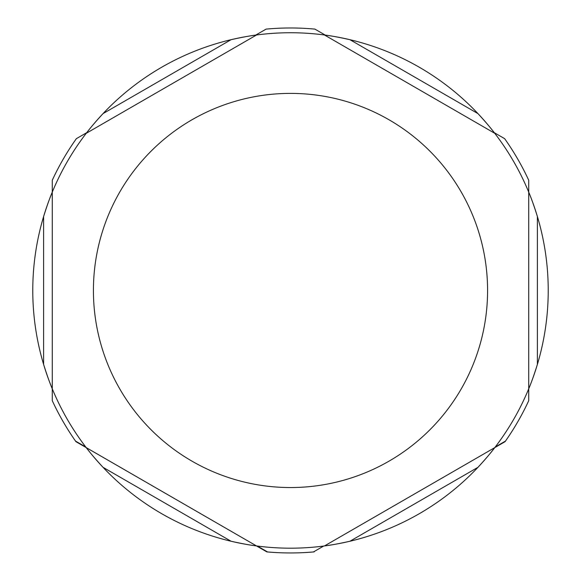 <?xml version="1.0" encoding="UTF-8"?>
<svg xmlns="http://www.w3.org/2000/svg" width="581" height="581" viewBox="0 0 581 581"><rect width="100%" height="100%" fill="white"/><g stroke="black" fill="none" stroke-linecap="round" stroke-linejoin="round"><path stroke-width="0.87" d="M86.235 447.624L256.533 545.944C250.237 545.196 241.747 543.627 231.071 541.245A257.724 257.724 0 0 1 103.033 467.32C95.633 459.273 90.033 452.701 86.235 447.624L256.533 545.944A257.724 257.724 0 0 1 231.071 541.245L103.033 467.32A257.724 257.724 0 0 1 52.268 388.791C49.763 382.959 46.879 374.825 43.604 364.389A257.724 257.724 0 0 1 43.604 216.546C46.879 206.11 49.763 197.976 52.268 192.144A257.724 257.724 0 0 1 86.235 133.31C90.033 128.234 95.633 121.661 103.033 113.615A257.724 257.724 0 0 1 231.071 39.69C241.747 37.307 250.237 35.739 256.533 34.991L86.235 133.31A257.724 257.724 0 0 1 103.033 113.615L231.071 39.69A257.724 257.724 0 0 1 256.533 34.991L86.235 133.31M324.467 545.944L494.765 447.624C490.967 452.701 485.367 459.273 477.967 467.32A257.724 257.724 0 0 1 349.929 541.245C339.253 543.627 330.763 545.196 324.467 545.944L494.765 447.624A257.724 257.724 0 0 1 477.967 467.32L349.929 541.245A257.724 257.724 0 0 1 256.533 545.944M528.732 388.791L528.732 192.144C531.237 197.976 534.121 206.11 537.396 216.546A257.724 257.724 0 0 1 537.396 364.389C534.121 374.825 531.237 382.959 528.732 388.791L528.732 192.144A257.724 257.724 0 0 1 537.396 216.546L537.396 364.389A257.724 257.724 0 0 1 494.765 447.624L505.056 441.676A262.489 262.489 0 0 0 505.477 441.081L495.252 446.985L505.477 441.081A262.489 262.489 0 0 0 528.732 400.672L528.732 388.791L528.732 400.672M494.765 133.31L324.467 34.991C330.763 35.739 339.253 37.307 349.929 39.69A257.724 257.724 0 0 1 477.967 113.615C485.367 121.661 490.967 128.234 494.765 133.31L324.467 34.991A257.724 257.724 0 0 1 349.929 39.69L477.967 113.615A257.724 257.724 0 0 1 528.732 192.144L528.732 180.263L528.732 192.144M256.533 34.991A257.724 257.724 0 0 1 324.467 34.991M76.365 138.656L86.729 132.671L76.365 138.656A262.489 262.489 0 0 0 52.268 180.263L52.268 388.791A257.724 257.724 0 0 1 43.604 364.389L43.604 216.546A257.724 257.724 0 0 1 52.268 192.144L52.268 400.672A262.489 262.489 0 0 0 75.523 441.081L85.748 446.985L75.523 441.081A262.489 262.489 0 0 0 75.944 441.676L266.824 551.885A262.489 262.489 0 0 0 267.558 551.95L257.332 546.046L267.558 551.95A262.489 262.489 0 0 0 313.442 551.95L323.668 546.046L313.442 551.95A262.489 262.489 0 0 0 314.176 551.885A262.489 262.489 0 0 1 313.442 551.95M266.091 29.115L255.727 35.1L266.091 29.115A262.489 262.489 0 0 1 314.909 29.115L325.273 35.1L314.909 29.115M504.635 138.656L494.271 132.671L504.635 138.656A262.489 262.489 0 0 1 528.732 180.263M52.268 192.144L52.268 180.263L52.268 192.144M290.5 93.388A197.082 197.082 0 0 1 487.582 290.471A197.082 197.082 0 0 1 290.5 487.546A197.082 197.082 0 0 1 93.418 290.471A197.082 197.082 0 0 1 290.5 93.388M75.523 441.081A262.489 262.489 0 0 0 75.944 441.676M505.056 441.676A262.489 262.489 0 0 0 505.477 441.081M266.824 551.885A262.489 262.489 0 0 0 267.558 551.95"/></g></svg>
